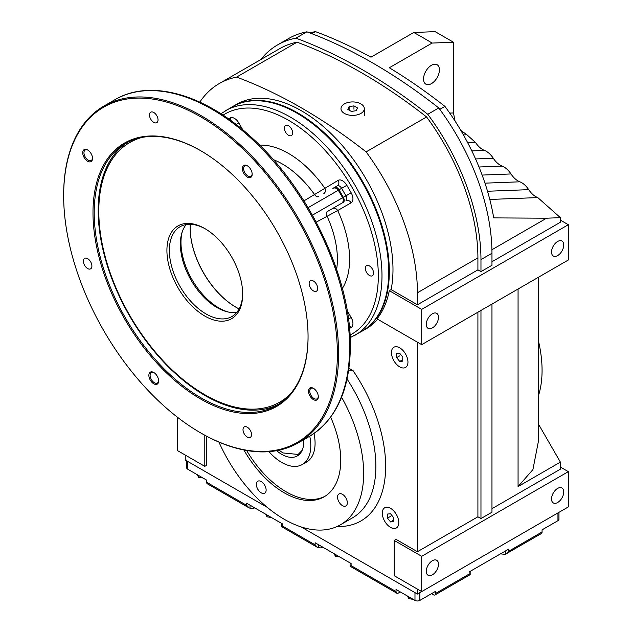 <?xml version="1.0" encoding="UTF-8"?>
<svg xmlns="http://www.w3.org/2000/svg" width="632" height="632" viewBox="0 0 632 632"><rect width="100%" height="100%" fill="white"/><g stroke="black" fill="none" stroke-linecap="round" stroke-linejoin="round"><path stroke-width="0.95" d="M313.986 433.497A41.041 23.7 60 0 1 306.583 462.039L302.309 464.504A41.041 23.7 60 0 1 268.995 451.659M266.127 490.029A6.913 3.99 60 0 1 264.697 493.189A6.913 3.99 60 0 1 257.785 489.2A6.913 3.99 60 0 1 257.785 481.221A6.913 3.99 60 0 1 263.11 483.069A6.913 3.99 60 0 1 266.127 490.029M347.324 502.78A6.913 3.99 60 0 1 345.886 505.948A6.913 3.99 60 0 1 338.973 501.95A6.913 3.99 60 0 1 338.973 493.971A6.913 3.99 60 0 1 344.306 495.82A6.913 3.99 60 0 1 347.324 502.78M330.662 417.159A79.924 46.144 60 0 1 340.743 460.183A79.924 46.144 60 0 1 324.192 496.768A79.924 46.144 60 0 1 243.897 449.976M325.101 496.223A79.924 46.144 60 0 1 246.638 450.49M438.505 564.242A8.643 4.985 -60 0 1 434.729 572.94A8.643 4.985 -60 0 1 428.077 575.254A8.643 4.985 -60 0 1 428.069 565.277A8.643 4.985 -60 0 1 436.712 560.284A8.643 4.985 -60 0 1 438.505 564.242M563.76 491.925A8.643 4.985 -60 0 1 559.984 500.623A8.643 4.985 -60 0 1 553.324 502.938A8.643 4.985 -60 0 1 553.324 492.96A8.643 4.985 -60 0 1 561.966 487.975A8.643 4.985 -60 0 1 563.76 491.925M438.505 317.311A8.643 4.985 120 0 0 436.712 313.353A8.643 4.985 120 0 0 428.069 318.346A8.643 4.985 120 0 0 428.077 328.324A8.643 4.985 120 0 0 434.729 326.009A8.643 4.985 120 0 0 438.505 317.311M563.76 244.995A8.643 4.985 120 0 0 561.966 241.045A8.643 4.985 120 0 0 553.324 246.03A8.643 4.985 120 0 0 553.324 256.007A8.643 4.985 120 0 0 559.984 253.693A8.643 4.985 120 0 0 563.76 244.995M423.535 79.024A11.234 6.486 -60 0 1 428.441 67.719A11.234 6.486 -60 0 1 437.091 64.709A11.234 6.486 -60 0 1 437.091 77.681A11.234 6.486 -60 0 1 425.857 84.167A11.234 6.486 -60 0 1 423.535 79.024M232.56 106.618A129.607 74.829 60 0 1 232.868 106.445A129.607 74.829 60 0 1 332.74 141.165A129.607 74.829 60 0 1 389.32 271.602A129.607 74.829 60 0 1 362.476 330.939A129.607 74.829 60 0 1 362.168 331.113M389.296 290.665L421.702 309.372L568.342 224.715L568.342 259.989L421.702 344.653L377.012 318.852A129.607 74.829 60 0 0 389.296 290.665L391.129 289.606A129.607 74.829 60 0 0 392.986 269.485A129.607 74.829 -120 0 0 336.406 139.048A129.607 74.829 -120 0 0 236.534 104.327L232.868 106.445M377.66 319.223A129.607 74.829 60 0 1 366.141 328.822L362.476 330.939M347.071 379.05A112.33 64.851 -120 0 1 375.874 466.353A112.33 64.851 60 0 1 352.609 517.774L340.395 524.829A112.33 64.851 60 0 1 218.948 442.116M341.596 397.228A112.33 64.851 -120 0 1 363.661 473.408A112.33 64.851 60 0 1 340.395 524.829M337.164 526.496A119.243 68.849 -120 0 0 353.051 370.628L348.706 370.004M538.314 340.372A112.33 64.851 60 0 1 538.314 396.098M560.394 264.579L535.96 278.688M538.314 423.867L560.394 462.118L560.394 469.173L491.965 508.681M560.394 511.509L417.428 594.048L301.195 526.946L414.979 592.642L414.979 600.4A3.46 1.999 0 0 0 419.869 600.4L435.756 591.228L435.756 593.345A3.46 1.999 60 0 1 435.037 594.925A3.46 1.999 60 0 1 433.307 594.759L431.474 593.701M453.476 42.233L435.14 31.647L413.755 32.485A518.445 299.323 60 0 1 432.091 43.063L453.476 42.233L453.476 112.946L449.723 113.089M471.812 150.89L484.436 150.4C481.142 149.073 478.187 146.45 475.58 142.548L466.929 134.782L460.807 130.39M455.032 121.028L453.476 112.946M484.436 150.4C487.73 151.735 490.685 154.35 493.284 158.253C495.891 162.155 498.846 164.77 502.14 166.097C505.434 167.433 508.389 170.048 510.996 173.95C513.603 177.853 516.549 180.468 519.844 181.803C523.138 183.13 526.093 185.753 528.7 189.655C531.378 193.661 534.411 196.307 537.793 197.587L489.784 199.459L537.793 197.587M432.091 43.063L389.32 67.758A518.445 299.323 60 0 1 444.92 106.381A164.17 94.784 60 0 1 493.703 217.898L546.585 218.198L560.394 217.661L537.793 197.611M560.394 217.661L560.394 222.243L491.965 261.751M560.394 462.118L518.066 486.561L518.066 289.014M413.755 32.485L370.992 57.172A518.445 299.323 -120 0 0 315.392 31.6A164.17 94.784 -120 0 0 309.933 32.951M444.92 106.381L439.785 109.344M391.129 289.606L417.428 304.79L417.428 292.766A164.17 94.784 -120 0 0 366.102 151.885L426.592 116.967A518.445 299.323 -120 0 0 297.056 42.186L236.573 77.104A164.17 94.784 -120 0 0 219.249 83.566A164.17 94.784 -120 0 0 199.815 102.123M560.394 220.126L568.342 224.715M417.428 304.79L477.911 269.864L480.968 271.634L491.965 265.282L491.965 253.258A168.491 97.281 -120 0 0 438.758 107.954A522.767 301.82 -120 0 0 306.891 31.821L295.895 38.165A168.491 97.281 -120 0 0 277.574 44.904A168.491 97.281 -120 0 0 260.779 59.59M421.702 344.653L421.702 309.372M477.911 312.2L477.911 516.794L480.968 518.564L480.968 310.43M480.968 518.564L491.965 512.212L491.965 304.087M177.308 417.12L177.308 450.482L204.8 466.353L206.632 465.294L206.632 436.214M186.677 460.001A3.46 1.999 180 0 0 187.688 461.415L267.265 507.354L185.247 460.001L185.247 455.064M417.428 589.111L417.428 594.048M560.394 467.056L568.342 471.646L421.702 556.302L394.21 540.431L396.043 539.373L417.428 551.72L417.428 342.181M348.951 368.266L353.051 370.628M477.911 516.794L417.428 551.72M568.342 471.646L568.342 506.919L421.702 591.584L394.21 575.705L394.21 540.431M421.702 556.302L421.702 591.584M204.8 466.353L204.8 435.227M480.968 271.634L480.968 259.61A168.491 97.281 -120 0 0 427.761 114.297A522.767 301.82 -120 0 0 295.895 38.165M427.761 114.297L438.758 107.954M315.392 31.6L311.805 33.67M306.891 31.821A168.491 97.281 -120 0 0 288.579 38.552L277.574 44.904M366.102 151.885A518.445 299.323 -120 0 0 236.573 77.104M297.056 42.186A164.17 94.784 -120 0 0 279.739 48.64L219.249 83.566M477.911 269.864L477.911 257.848A164.17 94.784 -120 0 0 426.592 116.967M461.708 131.93L462.45 131.898M538.314 277.329L538.314 441.808L532.91 469.616L518.066 486.561M198.543 475.446L198.543 477.302L202.951 477.982M197.366 474.758L198.543 477.302M408.722 596.79L408.722 598.646L413.131 599.333M407.545 596.11L408.722 598.646M266.973 514.954L266.973 516.81L271.381 517.49M265.796 514.266L266.973 516.81M335.41 554.462L335.41 556.318L339.811 556.997M334.225 553.774L335.41 556.318M400.317 591.931L398.484 592.99A3.46 1.999 -60 0 1 396.754 593.164A3.46 1.999 -60 0 1 396.043 591.584L396.043 589.466L414.979 600.4M470.168 571.36L470.168 574.646L435.037 594.925M470.05 574.575L469.157 574.061L435.756 593.345M323.276 547.454L320.385 547.904L317.564 547.438L315.115 544.863L282.67 526.124L281.769 526.646M254.846 507.946L251.955 508.397L249.127 507.931L246.685 505.355L206.632 482.232A3.46 1.999 120 0 0 207.351 483.812L249.127 507.931M396.043 591.584L351.1 565.632L350.207 566.154M186.677 460.831L186.677 467.767A3.46 1.999 0 0 0 187.688 469.173L206.632 480.115L206.632 482.232M246.685 505.355L246.685 503.238L282.67 524.007L282.67 526.124M315.115 544.863L315.115 542.746L351.1 563.515L351.1 565.632M506.809 553.434L541.347 533.55A3.46 1.999 -120 0 0 542.066 531.962L542.066 529.853L557.953 520.681A3.46 1.999 0 0 0 558.965 519.267L558.965 512.331M557.969 512.908A3.46 1.999 180 0 1 557.953 512.915L419.869 592.642L419.869 600.4M542.066 531.962L508.665 551.254L506.224 553.829L504.581 554.335L500.505 553.845M469.157 574.061L469.157 571.944L508.665 549.137L508.665 551.254M344.408 113.42A11.668 6.731 0 0 0 357.12 114.882A11.668 6.731 0 0 0 364.324 108.657A11.668 6.731 0 0 0 352.656 101.926A11.668 6.731 0 0 0 340.996 108.657A11.668 6.731 0 0 0 344.408 113.42M353.952 105.876L357.475 107.914L356.187 110.695L351.368 111.437L347.837 109.399L349.133 106.618L353.952 105.876L353.952 109.225M349.133 106.618L349.133 109.968M398.792 522.617A11.668 6.739 -120 0 0 393.697 510.877A11.668 6.739 -120 0 0 384.706 507.757A11.668 6.739 -120 0 0 384.706 521.226A11.668 6.739 -120 0 0 396.375 527.957A11.668 6.739 -120 0 0 398.792 522.617M387.487 518.129L387.487 514.053L390.544 513.784L393.594 517.584L393.594 521.653L390.544 521.929L387.487 518.129L390.386 516.455M393.444 520.255L390.544 521.929M407.956 362.112A11.668 6.739 -120 0 0 402.861 350.373A11.668 6.739 -120 0 0 393.87 347.245A11.668 6.739 -120 0 0 393.87 360.714A11.668 6.739 -120 0 0 405.539 367.453A11.668 6.739 -120 0 0 407.956 362.112M396.651 357.625L396.651 353.549L399.708 353.28L402.758 357.08L402.758 361.149L399.708 361.425L396.651 357.625L399.55 355.95M402.608 359.75L399.708 361.425M303.716 439.69A31.11 17.957 60 0 1 301.835 450.987A31.11 17.957 60 0 1 276.626 450.671M302.151 450.308L298.13 454.448L283.01 452.947L279.004 450.197M309.759 436.199A41.041 23.7 60 0 1 302.309 464.504M342.354 288.405A86.41 49.889 -120 0 0 337.701 210.543L316.237 222.148M312.421 215.157L343.342 197.31A4.321 2.496 60 0 1 343.342 202.295L332.487 208.568C334.47 207.715 336.208 208.378 337.701 210.543L351.147 202.777A8.643 4.985 60 0 0 351.147 192.8L346.834 185.318A8.643 4.985 60 0 0 338.191 180.325L303.952 200.881M288.508 135.264A5.83 3.365 60 0 1 284.692 130.121A5.83 3.365 60 0 1 285.593 125.452A5.83 3.365 60 0 1 291.423 128.817A5.83 3.365 60 0 1 291.423 135.548A5.83 3.365 60 0 1 288.508 135.264M369.459 275.481A5.83 3.365 60 0 1 365.652 270.346A5.83 3.365 60 0 1 366.544 265.669A5.83 3.365 60 0 1 372.374 269.035A5.83 3.365 60 0 1 372.374 275.773A5.83 3.365 60 0 1 369.459 275.481M87.943 150.147A6.051 3.492 -120 0 0 85.209 150.005A6.051 3.492 -120 0 0 85.209 156.989A6.051 3.492 -120 0 0 91.261 160.481A6.051 3.492 -120 0 0 92.501 158.047M87.627 258.654A6.051 3.492 -120 0 0 84.601 258.354A6.051 3.492 -120 0 0 84.601 265.337A6.051 3.492 -120 0 0 90.653 268.829A6.051 3.492 -120 0 0 91.577 263.986A6.051 3.492 -120 0 0 87.627 258.654M154.074 372.69A6.051 3.492 -120 0 0 151.348 372.548A6.051 3.492 -120 0 0 151.348 379.532A6.051 3.492 -120 0 0 157.392 383.024A6.051 3.492 -120 0 0 158.64 380.59M247.286 427.2A6.051 3.492 -120 0 0 244.26 426.9A6.051 3.492 -120 0 0 244.26 433.884A6.051 3.492 -120 0 0 250.312 437.376A6.051 3.492 -120 0 0 251.236 432.525A6.051 3.492 -120 0 0 247.286 427.2M313.733 388.506A6.051 3.492 -120 0 0 311.007 388.364A6.051 3.492 -120 0 0 311.007 395.348A6.051 3.492 -120 0 0 317.051 398.839A6.051 3.492 -120 0 0 318.299 396.406M313.417 281.019A6.051 3.492 -120 0 0 310.391 280.719A6.051 3.492 -120 0 0 310.391 287.702A6.051 3.492 -120 0 0 316.442 291.194A6.051 3.492 -120 0 0 317.367 286.351A6.051 3.492 -120 0 0 313.417 281.019M247.602 165.963A6.051 3.492 -120 0 0 244.876 165.821A6.051 3.492 -120 0 0 244.876 172.805A6.051 3.492 -120 0 0 250.92 176.296A6.051 3.492 -120 0 0 252.16 173.863M153.758 112.48A6.051 3.492 -120 0 0 150.732 112.18A6.051 3.492 -120 0 0 150.732 119.164A6.051 3.492 -120 0 0 156.783 122.655A6.051 3.492 -120 0 0 157.708 117.805A6.051 3.492 -120 0 0 153.758 112.48M200.826 432.983A194.419 112.243 -120 0 0 201.134 433.165A194.419 112.243 -120 0 0 298.344 442.795A194.419 112.243 -120 0 0 338.61 353.794A194.419 112.243 -120 0 0 253.74 158.142A194.419 112.243 -120 0 0 103.925 106.058A194.419 112.243 -120 0 0 63.658 195.059A194.419 112.243 -120 0 0 63.658 195.406M87.627 149.958A6.913 3.99 -120 0 0 82.737 152.778A6.913 3.99 -120 0 0 87.627 161.247A6.913 3.99 -120 0 0 92.517 158.419A6.913 3.99 -120 0 0 87.627 149.958L87.627 149.958M337.385 353.794A193.55 111.745 -120 0 0 200.526 116.738A193.55 111.745 -120 0 0 63.658 195.762A193.55 111.745 -120 0 0 200.518 432.809A193.55 111.745 -120 0 0 337.385 353.794M247.286 165.766A6.913 3.99 -120 0 0 242.396 168.594A6.913 3.99 -120 0 0 247.286 177.055A6.913 3.99 -120 0 0 252.176 174.235A6.913 3.99 -120 0 0 247.286 165.766L247.286 165.766M153.758 372.493A6.913 3.99 -120 0 0 148.875 375.321A6.913 3.99 -120 0 0 153.758 383.782A6.913 3.99 -120 0 0 158.648 380.962A6.913 3.99 -120 0 0 153.758 372.493L153.758 372.493M308.06 336.864A152.075 87.801 -120 0 0 200.526 150.606A152.075 87.801 -120 0 0 92.991 212.692A152.075 87.801 -120 0 0 200.526 398.95A152.075 87.801 -120 0 0 308.06 336.864M313.417 388.309A6.913 3.99 -120 0 0 308.535 391.129A6.913 3.99 -120 0 0 313.417 399.598A6.913 3.99 -120 0 0 318.307 396.778A6.913 3.99 -120 0 0 313.417 388.309L313.417 388.309M350.16 337.646L361.867 331.287A129.607 74.829 -120 0 0 388.712 271.958A129.607 74.829 -120 0 0 297.064 113.215A129.607 74.829 -120 0 0 232.252 106.792L220.892 113.752M200.834 150.787A151.214 87.303 -120 0 0 125.531 143.472A151.214 87.303 -120 0 0 125.523 318.078A151.214 87.303 -120 0 0 276.737 405.381A151.214 87.303 -120 0 0 308.06 336.508M388.704 271.602A128.746 74.331 -120 0 0 388.712 271.247L388.712 271.958M388.712 271.247A128.746 74.331 -120 0 0 297.672 113.57A128.746 74.331 -120 0 0 297.364 113.397M127.538 142.366A151.214 87.303 -120 0 0 129.497 315.779A151.214 87.303 -120 0 0 278.696 404.188M141.157 137.586A149.918 86.552 -120 0 0 130.145 142.303A149.918 86.552 -120 0 0 129.995 142.39M279.913 402.055A149.918 86.552 -120 0 0 280.063 401.96A149.918 86.552 -120 0 0 289.654 394.787M142.2 137.381A149.918 86.552 -120 0 0 129.844 142.477A149.918 86.552 -120 0 0 129.844 315.581A149.918 86.552 -120 0 0 279.755 402.142A149.918 86.552 -120 0 0 290.349 393.981M242.68 294.18A53.57 30.928 -120 0 0 204.8 228.563A53.57 30.928 -120 0 0 166.919 250.438A53.57 30.928 -120 0 0 204.8 316.047A53.57 30.928 -120 0 0 242.68 294.18M205.416 228.926A51.848 29.933 -120 0 0 180.096 226.706A51.848 29.933 -120 0 0 180.096 286.565A51.848 29.933 -120 0 0 231.944 316.498A51.848 29.933 -120 0 0 242.672 293.461M186.187 224.55A51.848 29.933 -120 0 0 191.101 280.221A51.848 29.933 -120 0 0 236.85 312.303M182.285 231.668A53.57 30.928 -120 0 0 192.065 279.66A53.57 30.928 -120 0 0 228.737 312.129M190.248 224.281A64.804 37.414 -120 0 0 190.137 227.86A64.804 37.414 -120 0 0 235.957 307.231A64.804 37.414 -120 0 0 239.109 308.922M190.137 227.686A65.238 37.667 -120 0 0 236.115 307.318M336.627 269.335A77.768 44.896 -120 0 0 326.934 215.97A4.321 2.496 60 0 1 327.242 211.594L341.446 203.393A4.321 3.863 60 0 0 342.631 197.721L338.31 190.24A4.321 3.863 -120 0 0 332.803 188.431L337.298 185.832A4.321 2.496 60 0 1 341.612 188.328L345.933 195.809A4.321 2.496 60 0 1 345.933 200.802A4.321 3.531 60 0 1 351.147 202.777M259.641 145.131A86.41 49.889 -120 0 1 324.737 188.091C325.867 190.469 325.575 192.31 323.845 193.597M546.585 218.198L491.925 249.751M484.981 183.161L519.844 181.803M482.137 175.072L510.996 173.95M478.993 166.998L502.14 166.097M475.556 158.94L493.284 158.253M480.968 259.61L491.965 253.258M477.911 257.848L417.428 292.766M463.422 134.916L466.929 134.782M467.751 142.856L475.58 142.548M487.525 191.251L528.7 189.655M187.688 461.415L187.688 469.173M557.953 512.915L557.953 520.681M505.324 551.064L505.324 554.209M250.027 505.166L250.027 508.31M318.457 544.673L318.457 547.818M318.575 196.639A4.321 2.496 -120 0 1 314.649 194.703A77.768 44.896 -120 0 0 273.285 159.627M350.025 335.063A127.016 73.336 -120 0 0 378.323 275.836A127.016 73.336 -120 0 0 321.593 146.663A127.016 73.336 -120 0 0 223.072 115.158M242.775 129.813L238.825 122.956A8.643 4.985 60 0 0 230.182 117.971L228.563 118.903M347.189 310.66L351.147 317.517A8.643 4.985 60 0 1 351.147 327.495A4.321 3.531 60 0 0 349.251 325.606M349.528 328.435L351.147 327.495M349.607 347.442A194.419 112.243 -120 0 0 264.737 151.791A194.419 112.243 -120 0 0 114.921 99.706C150.258 78.66 204.389 94.05 251.275 137.191C308.732 188.304 351.281 277.993 350.365 346.383C349.907 389.818 336.232 419.838 309.34 436.443A194.419 112.243 -120 0 0 349.607 347.442M308.108 207.675L346.834 185.318M351.147 192.8L343.342 197.31L339.021 189.829A4.321 2.496 -120 0 0 334.699 187.333L337.298 185.832A4.321 3.531 -120 0 0 338.191 180.325M355.145 335.165A129.607 74.829 -120 0 0 381.989 275.836A129.607 74.829 -120 0 0 325.409 145.4A129.607 74.829 -120 0 0 225.537 110.679M332.803 188.431L337.298 185.832M351.147 317.517L348.477 319.065M238.825 122.956L236.147 124.504M230.182 117.971A4.321 3.531 -120 0 1 230.87 120.554M350.089 562.93L350.089 566.217L396.754 593.164M317.564 547.438L281.659 526.709L281.659 523.422M507.978 552.818L506.224 553.829M364.324 115.711L364.324 108.657M114.921 99.706L103.925 106.058M309.34 436.443L298.344 442.795M200.518 432.809L201.134 433.165M63.658 195.762L63.658 195.059M297.672 113.57L297.064 113.215"/></g></svg>
